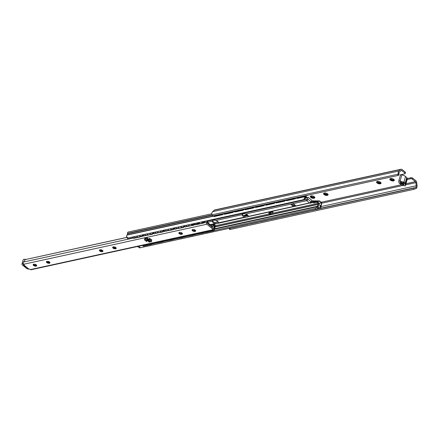 <?xml version="1.0" encoding="UTF-8"?>
<svg xmlns="http://www.w3.org/2000/svg" width="439" height="439" viewBox="0 0 439 439"><rect width="100%" height="100%" fill="white"/><g stroke="black" fill="none" stroke-linecap="round" stroke-linejoin="round"><path stroke-width="0.66" d="M406.92 178.294A1.119 0.538 -164.1 0 0 407.118 178.563L411.08 177.713A1.119 0.538 15.9 0 1 412.611 178.102L415.728 180.643A2.327 1.52 -102.3 0 1 416.715 182.657L417.05 185.785A3.128 2.047 -102.3 0 1 416.254 188.463L415.854 187.31L413.642 188.166L414.037 189.297L416.254 188.463M402.102 169.542L405.219 172.083A1.119 0.538 15.9 0 1 405.466 172.571L405.175 173.592A1.119 0.538 -164.1 0 0 404.928 173.103L401.811 170.562A1.119 0.73 77.7 0 0 401.306 170.414A1.119 0.73 77.7 0 0 401.07 170.541L399.413 172.044A1.921 1.257 77.7 0 0 398.941 173.531L398.157 173.718A3.128 2.047 -102.3 0 1 398.897 170.996L400.555 169.492A2.327 1.52 -102.3 0 1 401.048 169.234A2.327 1.52 -102.3 0 1 402.102 169.542M377.364 181.444A1.849 0.889 -164.1 0 0 378.868 182.459A1.849 0.889 -164.1 0 0 380.679 182.383M314.434 196.831A1.849 0.889 -164.1 0 1 314.478 197.199A1.849 0.889 -164.1 0 1 313.205 197.676A1.849 0.889 -164.1 0 1 311.333 196.99A1.849 0.889 -164.1 0 1 310.922 196.189A1.849 0.889 -164.1 0 1 311.152 195.898A1.849 0.889 -164.1 0 0 312.634 196.93A1.849 0.889 -164.1 0 0 314.445 196.853M324.377 193.017A1.849 0.889 -164.1 0 0 325.881 194.033A1.849 0.889 -164.1 0 0 327.692 193.961M390.611 178.547A1.849 0.889 -164.1 0 0 392.115 179.562A1.849 0.889 -164.1 0 0 393.926 179.491M400.593 181.938L403.293 184.139A0.56 0.368 77.7 0 0 403.551 184.215M402.826 182.838L403.584 183.453M400.324 175.584A0.982 0.472 15.9 0 1 399.984 175.073A0.982 0.472 15.9 0 1 400.313 174.837L404.802 173.855A1.119 0.538 -164.1 0 0 405.175 173.592M415.854 187.31A1.921 1.257 77.7 0 0 416.249 185.757L415.909 182.629A1.119 0.73 77.7 0 0 415.437 181.664L412.32 179.123A1.119 0.538 -164.1 0 0 410.789 178.733L407.162 179.524M390.348 180.105A2.321 1.114 15.9 0 1 390.364 178.607A2.321 1.114 15.9 0 1 393.783 179.353A2.321 1.114 15.9 0 1 394.101 179.672A2.321 1.114 15.9 0 1 393.289 180.961A2.321 1.114 15.9 0 1 390.348 180.105M324.114 194.576A2.321 1.114 15.9 0 1 324.13 193.078A2.321 1.114 15.9 0 1 327.549 193.824A2.321 1.114 15.9 0 1 327.867 194.142A2.321 1.114 15.9 0 1 327.055 195.426A2.321 1.114 15.9 0 1 324.114 194.576M310.867 197.468A2.321 1.114 15.9 0 1 310.883 195.975A2.321 1.114 15.9 0 1 314.302 196.716A2.321 1.114 15.9 0 1 314.62 197.04A2.321 1.114 15.9 0 1 313.808 198.324A2.321 1.114 15.9 0 1 310.867 197.468M377.101 182.997A2.321 1.114 15.9 0 1 377.117 181.505A2.321 1.114 15.9 0 1 380.536 182.251A2.321 1.114 15.9 0 1 380.854 182.569A2.321 1.114 15.9 0 1 380.042 183.853A2.321 1.114 15.9 0 1 377.101 182.997M377.386 181.428A1.849 0.889 -164.1 0 0 377.156 181.719A1.849 0.889 -164.1 0 0 377.567 182.52A1.849 0.889 -164.1 0 0 379.433 183.211A1.849 0.889 -164.1 0 0 380.712 182.728A1.849 0.889 -164.1 0 0 380.668 182.361M324.399 193.006A1.849 0.889 -164.1 0 0 324.169 193.292A1.849 0.889 -164.1 0 0 324.58 194.098A1.849 0.889 -164.1 0 0 326.451 194.784A1.849 0.889 -164.1 0 0 327.724 194.307A1.849 0.889 -164.1 0 0 327.681 193.939M390.633 178.536A1.849 0.889 -164.1 0 0 390.403 178.821A1.849 0.889 -164.1 0 0 390.814 179.628A1.849 0.889 -164.1 0 0 392.68 180.314A1.849 0.889 -164.1 0 0 393.959 179.836A1.849 0.889 -164.1 0 0 393.915 179.469M229.306 228.516L229.641 229.476L230.239 229.454L414.037 189.297M237.532 226.639L239.25 226.266M247.881 224.378L249.593 224.005M258.231 222.118L259.943 221.744M268.58 219.857L270.292 219.484M278.93 217.596L280.642 217.223M289.279 215.335L290.991 214.962M299.628 213.074L301.341 212.701M309.978 210.813L311.69 210.44M320.327 208.552L413.642 188.166M398.157 173.718L398.189 174.184A1.679 1.273 76.8 0 1 397.279 175.627L213.464 215.785A1.679 1.273 76.8 0 1 212.004 214.858L211.878 214.413A3.128 2.047 77.7 0 1 212.619 211.691L398.897 170.996M397.295 175.622L398.03 175.452A1.679 1.273 -103.2 0 0 398.047 175.446A1.679 1.273 -103.2 0 0 398.958 174.003L398.941 173.531M397.279 175.627A1.679 1.273 76.8 0 1 397.262 175.633L398.047 175.446M401.048 169.234L214.764 209.93A2.327 1.52 77.7 0 0 214.276 210.188L212.619 211.691M243.744 215.593L247.338 214.808M247.623 215.017A3.221 1.547 15.9 0 1 248.364 216.301C248.123 216.937 246.976 217.19 244.918 217.053A3.221 1.547 15.9 0 1 242.125 214.775C242.526 213.563 243.672 213.31 245.566 214.023A3.221 1.547 15.9 0 1 247.623 215.017L244.122 215.785M292.111 203.855A2.239 1.076 15.9 0 1 293.762 204.053L295.474 205.447A2.239 1.076 15.9 0 1 295.458 205.65A2.239 1.076 15.9 0 1 294.904 206.132L294.492 206.22A2.239 1.076 15.9 0 1 292.846 206.023L291.134 204.629A2.239 1.076 15.9 0 1 291.15 204.426A2.239 1.076 15.9 0 1 291.699 203.943L306.735 200.661A1.333 0.779 -50.8 0 0 308.041 199.322A0.434 0.28 -102.3 0 1 307.876 199.059L307.481 197.671L308.216 197.369L311.63 200.151L311.695 200.672A1.465 0.96 -102.3 0 1 312.206 200.892L319.345 200.892L321.546 202.434A0.45 0.291 -102.3 0 1 321.732 202.999L320.794 207.812A0.84 0.532 122.9 0 1 320.031 208.695L311.959 210.462A0.84 0.532 122.9 0 1 311.646 210.418A0.84 0.532 122.9 0 1 311.558 210.336M311.602 210.325A0.84 0.532 -57.1 0 0 311.728 210.314L319.801 208.552A0.84 0.532 -57.1 0 0 320.569 207.669L321.502 202.851L319.784 201.353L312.689 201.369M312.431 201.342L312.14 201.205A1.119 0.73 77.7 0 0 311.838 201.04M311.915 201.232L312.222 200.908M305.901 195.591L306.087 195.865L306.219 195.52M223.429 213.606L223.292 213.952A0.84 0.444 134.9 0 1 222.419 214.748L214.347 216.509A0.84 0.444 134.9 0 1 214.007 216.443L213.798 216.24A0.84 0.444 -45.1 0 1 213.771 215.779L213.798 215.714M306.087 195.865A0.84 0.444 134.9 0 1 305.209 196.661L297.137 198.423A0.84 0.444 134.9 0 1 296.802 198.357A0.84 0.444 134.9 0 1 296.731 198.219M296.588 197.627L296.561 197.693A0.84 0.444 -45.1 0 0 296.594 198.154A0.84 0.444 -45.1 0 0 296.929 198.214L297.137 198.423M296.929 198.214L305.001 196.452A0.84 0.444 -45.1 0 0 305.879 195.657M295.87 197.78L295.738 198.126A0.84 0.444 134.9 0 1 294.86 198.922L286.788 200.683A0.84 0.444 134.9 0 1 286.453 200.618A0.84 0.444 134.9 0 1 286.382 200.48M286.239 199.888L286.212 199.954A0.84 0.444 -45.1 0 0 286.244 200.414A0.84 0.444 -45.1 0 0 286.579 200.475L286.788 200.683M286.579 200.475L294.651 198.713A0.84 0.444 -45.1 0 0 295.529 197.918L295.557 197.852M285.52 200.041L285.388 200.387A0.84 0.444 134.9 0 1 284.51 201.183L276.438 202.944A0.84 0.444 134.9 0 1 276.104 202.878A0.84 0.444 134.9 0 1 276.032 202.741M275.89 202.149L275.868 202.214A0.84 0.444 -45.1 0 0 275.895 202.675A0.84 0.444 -45.1 0 0 276.23 202.736L276.438 202.944M276.23 202.736L284.302 200.974A0.84 0.444 -45.1 0 0 285.18 200.179L285.207 200.113M275.171 202.302L275.039 202.648A0.84 0.444 134.9 0 1 274.161 203.444L266.089 205.205A0.84 0.444 134.9 0 1 265.754 205.139A0.84 0.444 134.9 0 1 265.683 205.002M265.54 204.409L265.518 204.475A0.84 0.444 -45.1 0 0 265.546 204.936A0.84 0.444 -45.1 0 0 265.88 204.997L266.089 205.205M265.88 204.997L273.952 203.235A0.84 0.444 -45.1 0 0 274.83 202.439L274.858 202.374M264.821 204.563L264.69 204.909A0.84 0.444 134.9 0 1 263.812 205.704L255.739 207.466A0.84 0.444 134.9 0 1 255.405 207.4A0.84 0.444 134.9 0 1 255.333 207.263M255.191 206.67L255.169 206.736A0.84 0.444 -45.1 0 0 255.196 207.197A0.84 0.444 -45.1 0 0 255.531 207.257L255.739 207.466M255.531 207.257L263.603 205.496A0.84 0.444 -45.1 0 0 264.481 204.7L264.508 204.634M254.472 206.824L254.34 207.17A0.84 0.444 134.9 0 1 253.462 207.965L245.39 209.727A0.84 0.444 134.9 0 1 245.055 209.661A0.84 0.444 134.9 0 1 244.984 209.524M244.847 208.931L244.819 208.997A0.84 0.444 -45.1 0 0 244.847 209.458A0.84 0.444 -45.1 0 0 245.181 209.518L245.39 209.727M245.181 209.518L253.254 207.757A0.84 0.444 -45.1 0 0 254.132 206.961L254.159 206.895M244.122 209.085L243.991 209.43A0.84 0.444 134.9 0 1 243.113 210.226L235.041 211.988A0.84 0.444 134.9 0 1 234.706 211.922A0.84 0.444 134.9 0 1 234.635 211.785M234.497 211.192L234.47 211.258A0.84 0.444 -45.1 0 0 234.497 211.719A0.84 0.444 -45.1 0 0 234.832 211.779L235.041 211.988M234.832 211.779L242.904 210.018A0.84 0.444 -45.1 0 0 243.782 209.222L243.81 209.156M233.773 211.346L233.641 211.691A0.84 0.444 134.9 0 1 232.763 212.487L224.691 214.248A0.84 0.444 134.9 0 1 224.356 214.183A0.84 0.444 134.9 0 1 224.285 214.045M224.148 213.453L224.12 213.519A0.84 0.444 -45.1 0 0 224.148 213.98A0.84 0.444 -45.1 0 0 224.483 214.04L224.691 214.248M224.483 214.04L232.56 212.278A0.84 0.444 -45.1 0 0 233.433 211.483L233.46 211.417M213.798 216.24A0.84 0.444 -45.1 0 0 214.139 216.301L214.347 216.509M214.139 216.301L222.211 214.539A0.84 0.444 -45.1 0 0 223.083 213.744L223.111 213.678M319.855 204.953A1.888 1.191 122.9 0 1 319.312 207.751L318.088 208.02M301.253 212.586A0.84 0.532 -57.1 0 0 301.379 212.575L301.609 212.723A0.84 0.532 122.9 0 1 301.297 212.679A0.84 0.532 122.9 0 1 301.209 212.597M301.379 212.575L309.451 210.813A0.84 0.532 -57.1 0 0 309.588 210.769M310.164 210.643A0.84 0.532 122.9 0 1 309.682 210.956L301.609 212.723M290.903 214.847A0.84 0.532 -57.1 0 0 291.035 214.836L291.26 214.984A0.84 0.532 122.9 0 1 290.947 214.94A0.84 0.532 122.9 0 1 290.859 214.858M291.035 214.836L299.107 213.074A0.84 0.532 -57.1 0 0 299.239 213.03M299.815 212.904A0.84 0.532 122.9 0 1 299.332 213.217L291.26 214.984M280.554 217.107A0.84 0.532 -57.1 0 0 280.686 217.096L280.911 217.245A0.84 0.532 122.9 0 1 280.598 217.201A0.84 0.532 122.9 0 1 280.51 217.118M280.686 217.096L288.758 215.335A0.84 0.532 -57.1 0 0 288.889 215.291M289.466 215.165A0.84 0.532 122.9 0 1 288.983 215.478L280.911 217.245M270.204 219.368A0.84 0.532 -57.1 0 0 270.336 219.357L270.561 219.505A0.84 0.532 122.9 0 1 270.248 219.462A0.84 0.532 122.9 0 1 270.161 219.379M270.336 219.357L278.408 217.596A0.84 0.532 -57.1 0 0 278.54 217.552M279.116 217.426A0.84 0.532 122.9 0 1 278.633 217.739L270.561 219.505M259.861 221.629A0.84 0.532 -57.1 0 0 259.987 221.618L260.212 221.766A0.84 0.532 122.9 0 1 259.899 221.722A0.84 0.532 122.9 0 1 259.811 221.64M259.987 221.618L268.059 219.857A0.84 0.532 -57.1 0 0 268.191 219.813M268.767 219.687A0.84 0.532 122.9 0 1 268.284 220.005L260.212 221.766M249.511 223.89A0.84 0.532 -57.1 0 0 249.637 223.879L249.862 224.027A0.84 0.532 122.9 0 1 249.55 223.983A0.84 0.532 122.9 0 1 249.467 223.901M249.637 223.879L257.709 222.118A0.84 0.532 -57.1 0 0 257.841 222.074M258.417 221.947A0.84 0.532 122.9 0 1 257.934 222.266L249.862 224.027M239.162 226.151A0.84 0.532 -57.1 0 0 239.288 226.14L239.513 226.288A0.84 0.532 122.9 0 1 239.2 226.244A0.84 0.532 122.9 0 1 239.118 226.162M239.288 226.14L247.36 224.378A0.84 0.532 -57.1 0 0 247.492 224.334M248.068 224.208A0.84 0.532 122.9 0 1 247.585 224.527L239.513 226.288M228.812 228.412A0.84 0.532 -57.1 0 0 228.938 228.401L229.163 228.549A0.84 0.532 122.9 0 1 228.851 228.505A0.84 0.532 122.9 0 1 228.768 228.423M228.938 228.401L237.011 226.639A0.84 0.532 -57.1 0 0 237.142 226.595M237.718 226.469A0.84 0.532 122.9 0 1 237.236 226.787L229.163 228.549M270.358 214.045A1.333 0.779 -50.8 0 0 270.896 213.788L273.091 212.163L272.317 211.532L270.122 213.156A1.333 0.779 129.2 0 1 269.584 213.414L270.358 214.045L269.59 214.216L268.816 213.584L269.584 213.414M268.816 213.584L269.069 212.696L272.317 211.532M269.639 212.569L269.206 212.213L271.072 211.807M270.221 211.993L270.122 212.35M312.003 201.485L312.288 201.375A1.333 0.873 -102.3 0 1 312.37 201.353A1.333 0.873 -102.3 0 1 312.974 201.528L312.958 202.609A0.84 0.406 -164.1 0 0 314.104 202.906L314.357 202.017A0.84 0.406 15.9 0 1 313.21 201.72M314.357 202.017L316.514 201.545L316.261 202.434A0.84 0.406 15.9 0 1 317.408 202.73L317.66 201.841A0.84 0.406 -164.1 0 0 316.514 201.545M317.66 201.841L318.374 202.423A1.602 1.048 -102.3 0 1 318.769 205.051L318.61 205.254A1.822 1.191 77.7 0 0 318.27 206.412L318.275 206.813A2.87 1.877 -102.3 0 1 317.918 208.382L317.567 206.791L315.493 208.399L315.723 209.425L317.918 208.382M212.591 220.702A3.221 1.547 -164.1 0 0 215.362 222.677L218.37 222.123M242.399 214.188A3.221 1.547 -164.1 0 0 245.171 216.164L248.172 215.615M294.492 206.22L248.342 216.411M244.918 217.053L218.556 222.809C218.32 223.451 217.173 223.698 215.11 223.566A3.221 1.547 15.9 0 1 212.317 221.289C212.723 220.076 213.87 219.824 215.763 220.537A3.221 1.547 15.9 0 1 217.815 221.53A3.221 1.547 15.9 0 1 218.556 222.809L218.534 222.924M207.609 222.315L212.344 221.163M215.763 220.537L242.152 214.649M291.655 203.959L293.098 205.134A2.239 1.076 -164.1 0 0 294.745 205.337L295.162 205.243A2.239 1.076 -164.1 0 0 295.206 205.227M292.846 206.023L293.098 205.134M291.134 204.629L291.244 204.245M211.839 213.76L128.243 232.022A1.602 1.048 77.7 0 0 127.508 233.35L127.519 233.691A1.822 1.191 -102.3 0 1 127.189 234.86L127.003 235.101A2.87 1.877 77.7 0 0 126.498 236.555L127.979 238.026L303.706 199.635L304.71 197.621A2.87 1.877 77.7 0 1 304.902 196.727M306.208 196.249A1.333 0.873 -102.3 0 1 306.29 196.491L306.669 197.813M306.389 195.591L307.547 195.339A0.84 0.406 15.9 0 0 307.816 195.174M312.958 202.609L312.069 202.516M317.567 206.791A1.822 1.191 77.7 0 0 317.567 206.643L317.562 206.242A2.87 1.877 -102.3 0 1 318.094 204.415L318.259 204.212A0.549 0.357 77.7 0 0 318.121 203.312L317.408 202.73M316.261 202.434L314.104 202.906M312.316 202.384L311.772 202.593L311.942 201.309L311.053 201.649A0.434 0.28 -102.3 0 1 310.834 201.6A1.333 0.779 129.2 0 1 309.528 202.939A1.761 1.152 77.7 0 0 310.329 203.175A1.761 1.152 77.7 0 0 310.439 203.142A1.333 1.004 -110.9 0 0 310.543 203.109A1.333 1.004 -110.9 0 0 311.053 201.649M307.481 197.671L306.054 197.929L305.807 197.084M311.695 200.672L311.942 201.309M304.32 199.295L305.665 197.095A1.822 1.191 -102.3 0 1 305.731 197.001L305.923 196.754A2.87 1.877 77.7 0 0 306.406 195.481M304.578 199.202L303.706 199.635M139.229 247.042L139.415 247.881L139.997 247.815L315.723 209.425M152.042 244.106L153.452 243.799M162.392 241.845L163.802 241.538M172.741 239.584L174.151 239.277M183.09 237.323L184.495 237.016M193.44 235.063L194.845 234.755M203.789 232.802L205.194 232.494M214.133 230.541L315.493 208.399M127.261 237.933A1.707 1.114 77.7 0 0 128.446 238.876L133.187 237.845M137.566 246.477A1.707 1.114 77.7 0 0 138.724 247.152L139.8 246.916M133.209 237.603A1.707 1.114 -102.3 0 1 132.633 237.005M209.458 223.895A1.119 0.538 -164.1 0 0 210.577 224.735L212.58 226.634L213.996 224.675M210.49 225.026A1.119 0.538 15.9 0 1 209.381 224.159A1.119 0.538 15.9 0 1 209.392 224.131L207.57 222.282M207.433 222.524L209.392 224.131M142.856 245.319L142.834 245.412A0.84 0.505 -52.8 0 0 142.944 245.944A0.84 0.505 -52.8 0 0 143.169 246.01L143.493 246.164A0.84 0.505 127.2 0 1 143.169 246.109A0.84 0.505 127.2 0 1 143.076 245.999M206.967 220.768L206.873 221.755L207.823 221.448A2.974 1.943 77.7 0 1 207.049 222.957L213.678 228.719L213.881 228.521A2.974 1.943 -102.3 0 1 214.095 226.562L214.55 228.006A1.921 1.257 77.7 0 0 214.572 228.494L215.269 225.745L214.012 224.68M204.947 231.754L204.925 231.847A0.84 0.505 -52.8 0 0 205.04 232.379A0.84 0.505 -52.8 0 0 205.26 232.445L213.546 230.634A0.84 0.505 -52.8 0 0 214.243 229.811L214.287 229.624M210.577 224.735L212.509 226.294L213.919 224.334L215.335 225.394L214.462 229.976A0.84 0.505 127.2 0 1 213.656 230.837L213.546 230.634M195.553 223.264L195.317 224A0.84 0.477 -48.9 0 0 195.382 224.499A0.84 0.477 -48.9 0 0 195.717 224.559L203.789 222.792A0.84 0.477 -48.9 0 0 204.629 221.964L204.843 222.156A0.84 0.477 131.1 0 1 204.113 222.952L203.789 222.792M194.812 223.424L194.493 224.417A0.84 0.477 131.1 0 1 193.764 225.212L193.44 225.053A0.84 0.477 -48.9 0 0 194.279 224.225L194.515 223.489M185.203 225.525L184.967 226.261A0.84 0.477 -48.9 0 0 185.033 226.76A0.84 0.477 -48.9 0 0 185.368 226.82L193.44 225.053M184.462 225.684L184.15 226.678A0.84 0.477 131.1 0 1 183.414 227.473L183.09 227.314A0.84 0.477 -48.9 0 0 183.93 226.486L184.166 225.75M174.854 227.786L174.618 228.521A0.84 0.477 -48.9 0 0 174.689 229.021A0.84 0.477 -48.9 0 0 175.018 229.081L183.09 227.314M174.113 227.945L173.8 228.938A0.84 0.477 131.1 0 1 173.065 229.734L172.741 229.575A0.84 0.477 -48.9 0 0 173.581 228.746L173.817 228.011M164.504 230.047L164.268 230.782A0.84 0.477 -48.9 0 0 164.34 231.282A0.84 0.477 -48.9 0 0 164.669 231.342L172.741 229.575M163.763 230.206L163.451 231.199A0.84 0.477 131.1 0 1 162.715 231.995L162.392 231.836A0.84 0.477 -48.9 0 0 163.231 231.007L163.467 230.272M154.155 232.308L153.919 233.043A0.84 0.477 -48.9 0 0 153.99 233.543A0.84 0.477 -48.9 0 0 154.319 233.603L162.392 231.836M153.414 232.467L153.101 233.46A0.84 0.477 131.1 0 1 152.366 234.256L152.042 234.097A0.84 0.477 -48.9 0 0 152.887 233.268L153.118 232.533M143.805 234.569L143.569 235.304A0.84 0.477 -48.9 0 0 143.641 235.803A0.84 0.477 -48.9 0 0 143.97 235.864L152.366 234.256M144.085 236.061A0.84 0.477 131.1 0 1 143.855 235.99A0.84 0.477 131.1 0 1 143.772 235.869M154.319 233.603L162.715 231.995M154.435 233.8A0.84 0.477 131.1 0 1 154.204 233.729A0.84 0.477 131.1 0 1 154.122 233.608M164.669 231.342L173.065 229.734M164.784 231.54A0.84 0.477 131.1 0 1 164.554 231.468A0.84 0.477 131.1 0 1 164.471 231.348M175.018 229.081L183.414 227.473M175.134 229.279A0.84 0.477 131.1 0 1 174.903 229.207A0.84 0.477 131.1 0 1 174.821 229.087M185.368 226.82L193.764 225.212M185.483 227.018A0.84 0.477 131.1 0 1 185.253 226.947A0.84 0.477 131.1 0 1 185.17 226.826M191.536 224.137A1.707 0.971 -48.9 0 0 191.656 224.636M143.97 235.864L152.042 234.097M193.555 223.698A1.707 0.971 131.1 0 1 192.211 224.68A1.707 0.971 131.1 0 1 191.536 224.554A1.707 0.971 131.1 0 1 191.333 224.181M204.865 221.229L204.629 221.964M198.73 222.568A1.707 0.971 131.1 0 1 197.385 223.55A1.707 0.971 131.1 0 1 196.71 223.424A1.707 0.971 131.1 0 1 196.507 223.05M203.905 221.437A1.707 0.971 131.1 0 1 202.56 222.419A1.707 0.971 131.1 0 1 201.885 222.293A1.707 0.971 131.1 0 1 201.682 221.92M201.885 221.876A1.707 0.971 -48.9 0 0 202.006 222.375M196.71 223.007A1.707 0.971 -48.9 0 0 196.831 223.506M195.717 224.559L195.832 224.757A0.84 0.477 131.1 0 1 195.602 224.686A0.84 0.477 131.1 0 1 195.52 224.565M195.832 224.757L204.113 222.952M204.843 222.156L205.161 221.163M143.065 234.728L142.752 235.721A0.84 0.477 131.1 0 1 142.017 236.517L141.693 236.358A0.84 0.477 -48.9 0 0 142.538 235.529L142.768 234.794M133.456 236.83L133.22 237.565A0.84 0.477 -48.9 0 0 133.291 238.064A0.84 0.477 -48.9 0 0 133.621 238.125L133.736 238.322A0.84 0.477 131.1 0 1 133.505 238.251A0.84 0.477 131.1 0 1 133.423 238.13M133.621 238.125L141.693 236.358M133.736 238.322L142.017 236.517M204.195 231.918L204.113 232.236A0.84 0.505 127.2 0 1 203.306 233.098L203.197 232.895A0.84 0.505 -52.8 0 0 203.894 232.072L203.916 231.984M194.598 234.014L194.576 234.108A0.84 0.505 -52.8 0 0 194.691 234.64A0.84 0.505 -52.8 0 0 194.911 234.706L203.197 232.895M193.846 234.179L193.764 234.497A0.84 0.505 127.2 0 1 192.957 235.359L192.847 235.156A0.84 0.505 -52.8 0 0 193.544 234.333L193.566 234.245M184.248 236.275L184.226 236.369A0.84 0.505 -52.8 0 0 184.342 236.901A0.84 0.505 -52.8 0 0 184.561 236.967L192.847 235.156M183.497 236.44L183.414 236.758A0.84 0.505 127.2 0 1 182.613 237.62L182.498 237.417A0.84 0.505 -52.8 0 0 183.195 236.594L183.217 236.506M173.904 238.536L173.877 238.629A0.84 0.505 -52.8 0 0 173.992 239.162A0.84 0.505 -52.8 0 0 174.217 239.228L182.498 237.417M173.147 238.701L173.065 239.019A0.84 0.505 127.2 0 1 172.264 239.881L172.148 239.678A0.84 0.505 -52.8 0 0 172.845 238.854L172.867 238.767M163.555 240.797L163.533 240.89A0.84 0.505 -52.8 0 0 163.643 241.423A0.84 0.505 -52.8 0 0 163.868 241.488L172.148 239.678M162.798 240.962L162.715 241.28A0.84 0.505 127.2 0 1 161.914 242.141L161.799 241.938A0.84 0.505 -52.8 0 0 162.496 241.115L162.518 241.027M153.206 243.058L153.184 243.151A0.84 0.505 -52.8 0 0 153.293 243.683A0.84 0.505 -52.8 0 0 153.518 243.749L161.914 242.141M153.842 243.903A0.84 0.505 127.2 0 1 153.518 243.848A0.84 0.505 127.2 0 1 153.425 243.738M163.868 241.488L172.264 239.881M164.191 241.642A0.84 0.505 127.2 0 1 163.868 241.587A0.84 0.505 127.2 0 1 163.774 241.477M174.217 239.228L182.613 237.62M174.535 239.381A0.84 0.505 127.2 0 1 174.212 239.326A0.84 0.505 127.2 0 1 174.124 239.217M184.561 236.967L192.957 235.359M184.885 237.12A0.84 0.505 127.2 0 1 184.561 237.065A0.84 0.505 127.2 0 1 184.473 236.956M194.911 234.706L203.306 233.098M195.234 234.86A0.84 0.505 127.2 0 1 194.911 234.805A0.84 0.505 127.2 0 1 194.823 234.695M153.518 243.749L161.799 241.938M202.275 232.341A1.707 1.026 127.2 0 1 201.819 232.522A1.707 1.026 127.2 0 1 201.413 232.527M207.449 231.21A1.707 1.026 127.2 0 1 206.994 231.391A1.707 1.026 127.2 0 1 206.588 231.397M212.624 230.08A1.707 1.026 127.2 0 1 212.169 230.261A1.707 1.026 127.2 0 1 211.763 230.266M205.26 232.445L205.584 232.599A0.84 0.505 127.2 0 1 205.26 232.544A0.84 0.505 127.2 0 1 205.172 232.434M205.584 232.599L213.656 230.837M152.448 243.222L152.366 243.541A0.84 0.505 127.2 0 1 151.565 244.402L151.45 244.199A0.84 0.505 -52.8 0 0 152.146 243.376L152.168 243.288M143.169 246.01L151.45 244.199M143.493 246.164L151.565 244.402M144.272 239.661A1.778 0.856 15.9 0 1 145.309 239.436L147.361 241.11A1.778 0.856 15.9 0 1 146.324 241.34L144.272 239.661M146.324 241.34L146.571 240.468M150.879 240.342L148.826 238.668A1.778 0.856 15.9 0 1 149.858 238.443L151.916 240.117A1.778 0.856 15.9 0 1 150.879 240.342L151.126 239.474M145.391 238.937A1.778 0.856 15.9 0 1 144.508 238.218L146.928 237.691A1.778 0.856 15.9 0 1 147.806 238.41L145.391 238.937L145.644 238.048L147.032 237.746M149.26 242.092A1.778 0.856 15.9 0 1 148.382 241.373L150.797 240.846A1.778 0.856 15.9 0 1 151.68 241.56L149.26 242.092L149.512 241.203L150.906 240.896M149.15 239.661A1.427 0.686 15.9 0 1 149.469 240.281A1.427 0.686 15.9 0 1 148.481 240.654A1.427 0.686 15.9 0 1 147.038 240.122A1.427 0.686 15.9 0 1 146.719 239.502A1.427 0.686 15.9 0 1 147.707 239.129A1.427 0.686 15.9 0 1 149.15 239.661M182.426 233.603A1.849 0.889 15.9 0 1 182.147 233.762A1.849 0.889 15.9 0 1 179.43 233.169A1.849 0.889 15.9 0 1 179.172 232.917A1.849 0.889 15.9 0 1 179.024 232.632M179.063 232.73A2.321 1.114 -164.1 0 0 179.189 232.846A2.321 1.114 -164.1 0 0 182.344 233.669M179.288 233.658A1.849 0.889 15.9 0 1 178.882 232.851A1.849 0.889 15.9 0 1 180.901 232.505A1.849 0.889 15.9 0 1 182.432 233.866A1.849 0.889 15.9 0 1 181.159 234.344A1.849 0.889 15.9 0 1 179.288 233.658M195.673 230.705A1.849 0.889 15.9 0 1 195.393 230.87A1.849 0.889 15.9 0 1 192.677 230.277A1.849 0.889 15.9 0 1 192.419 230.025A1.849 0.889 15.9 0 1 192.271 229.734M192.309 229.838A2.321 1.114 -164.1 0 0 192.436 229.954A2.321 1.114 -164.1 0 0 195.591 230.771M192.534 230.76A1.849 0.889 15.9 0 1 192.128 229.959A1.849 0.889 15.9 0 1 194.148 229.613A1.849 0.889 15.9 0 1 195.679 230.969A1.849 0.889 15.9 0 1 194.406 231.452A1.849 0.889 15.9 0 1 192.534 230.76M102.945 250.965A1.849 0.889 15.9 0 1 102.666 251.124A1.849 0.889 15.9 0 1 99.949 250.532A1.849 0.889 15.9 0 1 99.697 250.279A1.849 0.889 15.9 0 1 99.543 249.994M99.582 250.098A2.321 1.114 -164.1 0 0 99.708 250.208A2.321 1.114 -164.1 0 0 102.863 251.031M99.812 251.02A1.849 0.889 15.9 0 1 99.401 250.214A1.849 0.889 15.9 0 1 101.42 249.868A1.849 0.889 15.9 0 1 102.951 251.229A1.849 0.889 15.9 0 1 101.678 251.706A1.849 0.889 15.9 0 1 99.812 251.02M36.711 265.436A1.849 0.889 15.9 0 1 36.432 265.595A1.849 0.889 15.9 0 1 33.715 265.002A1.849 0.889 15.9 0 1 33.463 264.75A1.849 0.889 15.9 0 1 33.309 264.465M33.348 264.563A2.321 1.114 -164.1 0 0 33.479 264.679A2.321 1.114 -164.1 0 0 36.629 265.502M33.578 265.491A1.849 0.889 15.9 0 1 33.166 264.684A1.849 0.889 15.9 0 1 35.186 264.338A1.849 0.889 15.9 0 1 36.717 265.699A1.849 0.889 15.9 0 1 35.444 266.177A1.849 0.889 15.9 0 1 33.578 265.491M49.958 262.538A1.849 0.889 15.9 0 1 49.678 262.703A1.849 0.889 15.9 0 1 46.962 262.11A1.849 0.889 15.9 0 1 46.71 261.858A1.849 0.889 15.9 0 1 46.556 261.567M46.594 261.671A2.321 1.114 -164.1 0 0 46.726 261.787A2.321 1.114 -164.1 0 0 49.876 262.604M46.825 262.599A1.849 0.889 15.9 0 1 46.413 261.792A1.849 0.889 15.9 0 1 48.433 261.446A1.849 0.889 15.9 0 1 49.964 262.802A1.849 0.889 15.9 0 1 48.691 263.285A1.849 0.889 15.9 0 1 46.825 262.599M116.192 248.068A1.849 0.889 15.9 0 1 115.912 248.233A1.849 0.889 15.9 0 1 113.196 247.64A1.849 0.889 15.9 0 1 112.944 247.387A1.849 0.889 15.9 0 1 112.79 247.102M112.828 247.201A2.321 1.114 -164.1 0 0 112.955 247.316A2.321 1.114 -164.1 0 0 116.11 248.134M113.053 248.128A1.849 0.889 15.9 0 1 112.647 247.322A1.849 0.889 15.9 0 1 114.667 246.976A1.849 0.889 15.9 0 1 116.198 248.337A1.849 0.889 15.9 0 1 114.925 248.814A1.849 0.889 15.9 0 1 113.053 248.128M24.079 264.498L23.92 265.052L23.448 264.958L23.278 264.212M28.381 268.981L28.853 269.069L28.381 268.981M126.728 237.483L25.912 259.444L25.166 259.674L23.821 261.743A1.921 1.257 77.7 0 1 23.58 262.012A1.279 0.834 -102.3 0 0 23.234 263.087A1.279 0.834 -102.3 0 0 23.777 264.223L23.915 264.333A1.119 0.538 -164.1 0 1 24.167 264.821A1.119 0.538 -164.1 0 1 23.92 265.052L28.398 268.992M214.572 228.494A1.279 0.834 -102.3 0 1 214.007 229.778L30.955 269.765A1.279 0.834 77.7 0 1 30.373 269.595L30.236 269.486A1.119 0.538 -164.1 0 0 28.853 269.069L23.92 265.052M206.873 221.755A1.921 1.257 -102.3 0 1 206.632 222.024A1.279 0.834 77.7 0 0 206.286 223.094A1.279 0.834 77.7 0 0 206.829 224.23L213.425 229.608A1.279 0.834 -102.3 0 0 214.007 229.778M34.182 265.112L36.042 264.706M47.428 262.22L49.289 261.814M100.41 250.642L102.276 250.235M113.657 247.75L115.523 247.344M213.052 226.036L214.32 225.893L214.095 226.562M214.55 228.006L214.32 225.893L215.253 225.69M29.281 269.091A2.464 1.185 15.9 0 1 25.627 267.351A2.464 1.185 15.9 0 1 23.783 265.842A2.464 1.185 15.9 0 1 21.95 264.097L23.146 259.893A2.464 1.185 -164.1 0 1 25.89 259.449L126.695 237.422M207.823 221.448L207.702 220.608M407.156 179.425A1.136 0.549 -164.1 0 0 407.222 179.315A1.136 0.549 -164.1 0 0 407.227 179.189L407.118 178.563L405.34 184.797A1.119 0.538 15.9 0 1 405.137 184.347A1.119 0.538 15.9 0 1 405.241 184.193L406.975 177.718L404.56 175.754L401.861 174.815A1.136 0.549 -164.1 0 0 400.489 174.991A1.136 0.549 -164.1 0 0 400.483 175.117M405.197 183.957L402.788 181.987L403.935 182.037L405.192 183.063L405.241 184.193M398.958 182.827L401.372 184.792L399.144 183.085L398.711 181.356A1.136 0.549 15.9 0 1 398.716 181.23A1.136 0.549 15.9 0 1 400.083 181.055L402.788 181.987M405.34 184.797L405.449 185.428A1.136 0.549 15.9 0 1 405.444 185.554A1.136 0.549 15.9 0 1 404.072 185.724L401.372 184.792M403.265 184.819L402.634 184.303A0.993 0.477 -164.1 0 0 401.273 183.952L401.18 183.974A0.598 0.285 15.9 0 1 400.527 183.87A0.598 0.285 15.9 0 1 400.231 183.502A0.598 0.285 15.9 0 1 400.428 183.365L400.522 183.343A0.993 0.477 -164.1 0 0 400.851 183.107A0.993 0.477 -164.1 0 0 400.631 182.673L399.967 182.097L400.697 181.911L401.526 182.476A0.993 0.477 -164.1 0 0 402.887 182.827L402.975 182.805A0.598 0.285 15.9 0 1 403.628 182.915A0.598 0.285 15.9 0 1 403.924 183.277A0.598 0.285 15.9 0 1 403.726 183.42L403.639 183.436A0.993 0.477 -164.1 0 0 403.304 183.672A0.993 0.477 -164.1 0 0 403.529 184.106L404.187 184.682L403.265 184.819L403.436 184.215M26.082 267.11A1.427 0.686 15.9 0 1 24.749 266.588A1.427 0.686 15.9 0 1 24.513 265.825M21.95 264.097A2.464 1.185 15.9 0 1 23.3 263.449M147.614 239.485A0.615 0.296 -164.1 0 0 147.542 239.579A0.615 0.296 -164.1 0 0 147.537 239.59A0.615 0.296 -164.1 0 0 148.075 240.04A0.615 0.296 -164.1 0 0 148.728 239.919A0.615 0.296 -164.1 0 0 148.711 239.798M147.861 239.496L148.503 239.678M405.219 172.083L404.928 173.103M410.789 178.733L411.08 177.713M412.611 178.102L412.32 179.123M400.796 170.787L401.811 170.562M321.299 202.231L401.312 184.748M405.96 183.732L415.437 181.664M230.239 229.454L229.866 228.395M320.602 208.267L415.552 187.519M321.041 206.56L416.249 185.757M212.004 214.858L398.189 174.184M214.276 210.188L400.555 169.492M321.688 203.213L403.172 185.412M405.636 184.874L415.909 182.629M319.263 201.188L319.345 200.892M319.784 201.353L319.866 201.062M312.661 201.364L312.744 201.078M294.865 204.953L293.515 205.249M247.854 215.225L244.518 215.955M321.463 202.725L318.933 203.273M294.799 204.898L293.362 205.211L294.799 204.903M247.794 215.17L244.402 215.911L247.799 215.17M294.701 204.815L293.153 205.156M247.7 215.083L244.243 215.84M321.502 202.851L318.977 203.405M243.64 215.533L247.239 214.742L243.645 215.538M270.896 213.788L270.122 213.156M215.115 222.606L218.221 221.925L215.105 222.6M244.918 216.092L248.03 215.412L244.907 216.087M307.876 199.059L306.076 199.586A1.761 1.152 77.7 0 0 306.735 200.661L309.528 202.939L294.904 206.132M215.11 223.566L210.221 224.631M310.949 202.955L312.502 202.615A0.84 0.549 77.7 0 0 312.145 202.5L210.802 224.916M245.566 214.023L291.699 203.943M305.473 197.495L306.076 199.586L207.834 221.047M310.834 201.6L308.041 199.322M307.19 197.632L307.969 197.462M312.502 202.615L312.815 202.494M215.5 225.728L269.299 213.974M271.203 213.563L318.121 203.312M305.665 197.095L304.71 197.621M127.003 235.101L213.744 216.153M223.237 214.078L224.093 213.892M233.586 211.817L234.442 211.631M243.936 209.557L244.792 209.37M254.28 207.296L255.141 207.109M264.629 205.035L265.485 204.848M274.979 202.774L275.835 202.588M285.328 200.513L286.184 200.327M295.677 198.252L296.534 198.066M127.508 233.35L212.015 214.885M127.519 233.691L212.196 215.187M127.189 234.86L213.727 215.955M223.33 213.853L224.077 213.694M233.68 211.593L234.421 211.433M244.029 209.332L244.77 209.173M254.379 207.071L255.119 206.912M264.728 204.81L265.469 204.645M275.077 202.549L275.818 202.384M285.427 200.288L286.168 200.124M295.776 198.027L296.517 197.863M139.997 247.815L139.767 246.789M214.676 229.12L317.567 206.643M214.786 228.697L317.562 206.242M215.247 226.881L318.094 204.415M215.291 226.705L318.259 204.212M180.566 233.532L182.163 233.186M193.813 230.64L195.41 230.294M211.34 226.809L212.399 226.579M214.342 225.953L215.269 225.745M210.956 225.042L213.798 224.417M23.947 264.366L23.448 264.958M30.373 269.595L213.425 229.608M23.777 264.223L206.829 224.23M213.535 228.598L213.881 228.521M23.58 262.012L133.275 238.048M142.609 236.006L143.855 235.99M152.959 233.746L153.974 233.526M163.308 231.485L164.323 231.265M173.657 229.224L174.673 229.004M184.007 226.963L185.022 226.743M194.356 224.702L195.602 224.686M204.706 222.441L206.632 222.024M405.192 183.063L406.788 177.46M405.532 176.434L403.935 182.037M400.083 181.055L401.861 174.815M402.634 184.303L402.793 183.732M400.791 182.103L400.631 182.673M403.457 184.868L403.644 184.204M401.18 183.974L401.542 182.712M401.273 183.952L401.608 182.767M403.765 182.992L403.639 183.436M403.726 183.42L403.831 183.052M405.449 185.428L407.227 179.189M148.02 240.259A0.785 0.379 -164.1 0 0 148.848 240.089A0.785 0.379 -164.1 0 0 148.168 239.518A0.785 0.379 -164.1 0 0 147.339 239.689A0.785 0.379 -164.1 0 0 148.02 240.259M148.19 239.436A0.966 0.466 15.9 0 1 148.854 240.331A0.966 0.466 15.9 0 1 147.241 239.903A0.966 0.466 15.9 0 1 148.19 239.436M319.576 205.013A1.778 1.778 0 0 0 318.807 205.002M307.311 197.501L308.085 197.331M210.896 224.993L213.919 224.334M180.758 233.586L182.234 233.263M194.005 230.694L195.481 230.371M211.428 226.886L212.58 226.634M134.197 236.665A1.778 1.778 0 0 0 137.478 235.952M139.372 235.534A1.778 1.778 0 0 0 142.653 234.821M144.546 234.404A1.778 1.778 0 0 0 147.828 233.691M149.721 233.274A1.778 1.778 0 0 0 153.002 232.555M154.896 232.143A1.778 1.778 0 0 0 158.177 231.424M160.07 231.013A1.778 1.778 0 0 0 163.352 230.294M165.245 229.882A1.778 1.778 0 0 0 168.527 229.163M170.42 228.752A1.778 1.778 0 0 0 173.701 228.033M175.595 227.621A1.778 1.778 0 0 0 178.876 226.903M180.769 226.491A1.778 1.778 0 0 0 184.051 225.772M185.938 225.361A1.778 1.778 0 0 0 189.225 224.642M191.113 224.23A1.778 1.778 0 0 0 194.4 223.511M196.288 223.1A1.778 1.778 0 0 0 199.575 222.381M201.463 221.969A1.778 1.778 0 0 0 204.75 221.251M400.851 183.107L401.07 182.328M403.304 183.672L403.534 182.871M398.716 181.23L400.489 174.991M405.444 185.554L407.222 179.315M147.542 239.579L148.728 239.919M146.818 239.321C146.653 240.177 147.537 240.429 149.479 240.078"/></g></svg>
